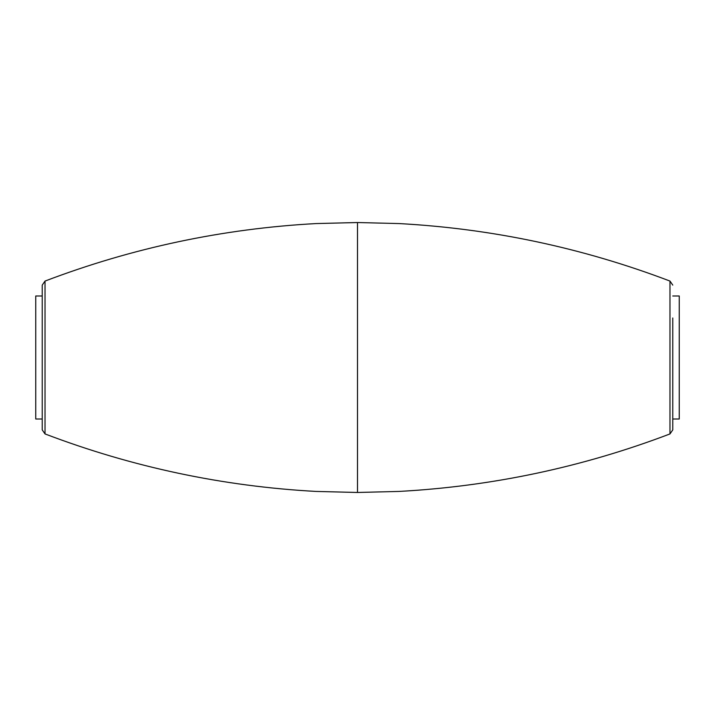 <?xml version="1.0" encoding="UTF-8"?>
<svg xmlns="http://www.w3.org/2000/svg" width="715" height="715" viewBox="0 0 715 715"><rect width="100%" height="100%" fill="white"/><g stroke="black" fill="none" stroke-linecap="round" stroke-linejoin="round"><path stroke-width="1.07" d="M672.77 317.987L672.77 429.885L672.77 317.987M42.23 295.992L35.75 295.992L35.75 419.008L42.23 419.008L42.23 429.885L42.23 285.115L45.027 281.067L45.027 433.933C132.382 467.154 222.696 486.325 315.967 491.428L357.5 492.465L357.5 222.535L399.033 223.572C492.304 228.675 582.618 247.846 669.973 281.067L672.77 285.115M672.77 419.008L679.25 419.008L679.25 295.992L672.77 295.992M357.5 492.465L399.033 491.428C492.304 486.325 582.618 467.154 669.973 433.933L669.973 281.067M45.027 281.067C132.382 247.846 222.696 228.675 315.967 223.572L357.5 222.535M45.027 433.933L42.23 429.885M669.973 433.933L672.77 429.885"/></g></svg>
